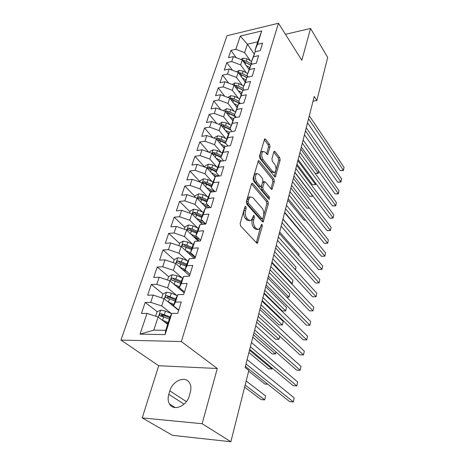 <?xml version="1.0" encoding="UTF-8"?>
<svg xmlns="http://www.w3.org/2000/svg" width="465" height="465" viewBox="0 0 465 465"><rect width="100%" height="100%" fill="white"/><g stroke="black" fill="none" stroke-linecap="round" stroke-linejoin="round"><path stroke-width="0.7" d="M245.869 206.448L245.27 206.297L244.927 206.82L240.167 223.38L240.638 225.944L256.663 243.038L257.43 243.212L262.312 226.188L262.01 224.473L261.475 224.339L260.574 226.955L258.999 229.431L256.517 228.821L255.221 227.402C253.623 225.258 253.146 222.607 253.803 219.445L254.384 217.353L254.07 215.609L253.506 215.464L252.582 218.097L250.995 220.55L248.38 219.91L247.043 218.44C245.386 216.231 244.898 213.534 245.578 210.337L246.188 208.221L245.869 206.448M270.002 146.882L269.584 144.47L265.503 139.157L264.678 138.861L259.546 155.973L259.976 158.443L274.606 176.694L275.361 176.944L280.145 160.053L279.744 157.699L275.013 151.538L274.24 151.265L273.85 151.881L271.932 158.821L272.345 161.221L274.734 164.267C276.46 167.551 276.46 170.254 274.739 172.37L272.705 171.695L263.103 159.658C261.307 156.321 261.284 153.572 263.045 151.41L265.23 152.154L266.84 154.206L267.642 154.479L270.002 146.882L268.497 147.097L268.084 144.685L264.23 139.686M314.224 96.482L245.096 367.501L248.833 370.466L230.873 441.75L202.141 423.714L217.289 368.495L181.356 341.543L278.477 23.25L301.832 60.287L310.562 28.47L327.691 57.433L316.839 100.527L314.224 96.482M252.791 183.512L251.954 183.268L251.495 183.966L246.392 201.723L246.851 204.257L262.423 221.747L263.184 221.945L268.357 203.775L267.939 201.362L252.791 183.512L251.629 183.64M253.088 178.426L258.43 160.663L259.261 160.931L273.943 179.147L274.356 181.53L272.002 189.354L271.246 189.121L265.317 181.931L264.527 181.693L262.754 187.215L263.178 189.662L269.415 197.084L269.398 199.264L268.869 199.107L253.535 180.926L253.088 178.426M181.356 341.543L120.964 340.078L227.03 35.729L278.477 23.25M165.087 334.602L140.035 334.149L147.004 313.41L158.083 317.014L153.781 330.138L165.738 330.313L165.087 334.602L171.841 313.381L177.729 313.375L181.298 302.006L175.439 302.076L177.804 294.641L183.646 294.531L187.116 283.476L181.309 283.638L183.611 276.402L189.4 276.198L192.783 265.434L187.017 265.689L189.261 258.645L195.004 258.354L198.299 247.874L192.58 248.217L194.765 241.352L200.462 240.98L203.67 230.774L197.997 231.198L200.124 224.508L205.774 224.054L208.901 214.109L203.281 214.609L205.35 208.093L210.953 207.564L213.999 197.875L208.425 198.445L210.447 192.092L216.004 191.493L218.969 182.042L213.441 182.687L215.411 176.491L220.922 175.822L223.816 166.604L218.335 167.313L220.259 161.268L225.723 160.535L228.548 151.544L223.107 152.317L224.984 146.417L230.407 145.621L233.163 136.85L227.763 137.675L229.6 131.921L234.976 131.066L237.667 122.504L232.314 123.388L234.104 117.767L239.44 116.86L242.062 108.496L236.755 109.438L238.504 103.945L243.794 102.986L246.363 94.819L241.091 95.807L242.8 90.443L248.048 89.437L250.554 81.456L245.328 82.491L246.996 77.254L252.21 76.196L254.657 68.396L249.473 69.483L251.106 64.356L256.273 63.257L258.668 55.631L253.524 56.759L255.116 51.749L260.243 50.604L262.586 43.152L257.482 44.32L255 50.313L257.709 41.815L247.409 44.198L244.642 52.638L250.263 60.613M157.298 311.753L145.185 302.424L141.441 313.422L147.004 313.41M145.185 302.424L150.724 302.36L153.171 295.089L164.087 298.681L178.67 310.37M163 293.944L151.288 284.481L147.643 295.188L153.171 295.089M151.288 284.481L156.786 284.33L159.169 277.25L169.928 280.825L184.187 292.81M168.638 276.646L157.24 267.009L153.688 277.436L159.169 277.25M157.24 267.009L162.698 266.765L165.017 259.871L175.625 263.434L189.563 275.693M174.177 259.825L163.035 249.978L159.576 260.144L165.017 259.871M163.035 249.978L168.452 249.659L170.707 242.933L181.17 246.491L194.143 258.401M179.583 243.416L168.685 233.383L165.313 243.288L170.707 242.933M168.685 233.383L174.055 232.982L176.264 226.426L186.581 229.972L198.247 241.126M184.855 227.414L174.189 217.196L170.905 226.856L176.264 226.426M174.189 217.196L179.525 216.725L181.676 210.331L191.853 213.865L202.38 224.328M189.999 211.796L179.566 201.415L176.357 210.837L181.676 210.331M179.566 201.415L184.855 200.868L186.953 194.637L196.997 198.154L206.524 207.983M195.021 196.55L184.808 186.012L181.676 195.207L186.953 194.637M184.808 186.012L190.057 185.401L192.103 179.321L202.019 182.826L210.657 192.068M199.927 181.664L189.923 170.981L186.866 179.955L192.103 179.321M189.923 170.981L195.137 170.306L197.131 164.372L206.913 167.865L215.179 177.014M204.641 167.051L194.916 156.31L191.935 165.069L197.131 164.372M194.916 156.31L200.09 155.577L202.043 149.782L211.697 153.258L219.736 162.454M208.75 152.195L199.793 141.982L196.881 150.538L202.043 149.782M199.793 141.982L204.931 141.191L206.832 135.53L216.37 138.994L224.188 148.236M212.819 137.704L204.554 127.985L201.711 136.344L206.832 135.53M204.554 127.985L209.651 127.143L211.511 121.615L220.933 125.062L228.548 134.344M216.847 123.562L209.209 114.309L206.431 122.475L211.511 121.615M209.209 114.309L214.272 113.414L216.086 108.014L225.391 111.443L232.814 120.766M220.823 109.763L213.761 100.946L211.04 108.926L216.086 108.014M213.761 100.946L218.782 100.004L220.555 94.721L229.745 98.138L236.993 107.496M224.752 96.284L218.207 87.885L215.551 95.685L220.555 94.721M218.207 87.885L223.188 86.891L224.926 81.73L234.005 85.13L241.079 94.523M228.629 83.119L222.555 75.109L219.957 82.741L224.926 81.73M222.555 75.109L227.501 74.075L229.199 69.029L238.167 72.412L245.078 81.828M232.454 70.256L226.804 62.618L224.264 70.081L229.199 69.029M226.804 62.618L231.715 61.537L233.378 56.602L242.242 59.968L248.99 69.413M236.22 57.683L230.966 50.394L228.478 57.695L233.378 56.602M230.966 50.394L235.842 49.278L240.277 36.09L261.737 30.952L257.482 44.32M252.1 64.147L251.059 62.676L255.116 51.749M253.524 56.759L251.059 62.676M254.186 53.992L247.409 44.198L240.277 36.09M235.842 49.278L244.642 52.638M248.252 76.998L247.031 75.313L251.106 64.356M249.473 69.483L247.031 75.313M242.242 59.968L240.626 64.914L246.374 72.877M231.715 61.537L240.626 64.914M244.328 90.152L242.91 88.24L246.996 77.254M245.328 82.491L242.91 88.24M238.167 72.412L236.516 77.463L242.41 85.415M227.501 74.075L236.516 77.463M240.335 103.614L238.696 101.463L242.8 90.443M241.091 95.807L238.696 101.463M234.005 85.13L232.314 90.297L238.353 98.237M223.188 86.891L232.314 90.297M236.272 117.401L234.383 114.995L238.504 103.945M236.755 109.438L234.383 114.995M229.745 98.138L228.013 103.428L234.215 111.344M218.782 100.004L228.013 103.428M232.134 131.519L229.966 128.846L234.104 117.767M232.314 123.388L229.966 128.846M225.391 111.443L223.619 116.855L229.983 124.748M214.272 113.414L223.619 116.855M227.926 145.987L225.444 143.022L227.269 137.315L229.6 131.921M227.763 137.675L225.444 143.022M220.933 125.062L219.12 130.595L225.659 138.471M209.651 127.143L219.12 130.595M223.648 160.814L220.817 157.542L222.683 151.695L224.984 146.417M223.107 152.317L220.817 157.542M216.37 138.994L214.516 144.656L221.241 152.508M204.931 141.191L214.516 144.656M219.294 176.02L216.074 172.416L217.986 166.424L220.259 161.268M218.335 167.313L216.074 172.416M211.697 153.258L209.802 159.059L216.725 166.883M200.09 155.577L209.802 159.059M214.882 191.615L211.215 187.657L213.173 181.519L215.411 176.491M213.441 182.687L211.215 187.657M206.913 167.865L204.972 173.805L212.104 181.6M195.137 170.306L204.972 173.805M210.407 207.617L206.233 203.281L208.244 196.986L210.447 192.092M208.425 198.445L206.233 203.281M202.019 182.826L200.026 188.912L207.384 196.678M190.057 185.401L200.026 188.912M205.803 223.973L201.13 219.294L203.188 212.836L205.35 208.093M203.281 214.609L201.13 219.294M196.997 198.154L194.957 204.391L202.554 212.121M184.855 200.868L194.957 204.391M200.671 240.318L195.893 235.72L198.003 229.1L200.124 224.508M197.997 231.198L195.893 235.72M191.853 213.865L189.761 220.259L197.619 227.955M179.525 216.725L189.761 220.259M195.405 257.081L190.522 252.571L192.684 245.776L194.765 241.352M192.58 248.217L190.522 252.571M186.581 229.972L184.431 236.528L192.574 244.189M174.055 232.982L184.431 236.528M190.005 274.28L185.006 269.869L187.232 262.894L189.261 258.645M187.017 265.689L185.006 269.869M181.17 246.491L178.967 253.216L187.418 260.842M168.452 249.659L178.967 253.216M184.46 291.933L179.345 287.62L181.629 280.465L183.611 276.402M181.309 283.638L179.345 287.62M175.625 263.434L173.364 270.339L182.146 277.931M162.698 266.765L173.364 270.339M178.769 310.056L173.532 305.854L175.875 298.507L177.804 294.641M175.439 302.076L173.532 305.854M169.928 280.825L167.609 287.911L176.77 295.467M156.786 284.33L167.609 287.911M165.738 330.313L169.969 317.037L171.841 313.381M164.087 298.681L161.704 305.953L171.277 313.474M150.724 302.36L161.704 305.953M313.026 101.184L316.839 100.527M310.562 28.47L285.446 34.294M217.289 368.495L158.699 365.734L142.22 417.919L202.141 423.714M142.22 417.919L172.498 435.333L230.873 441.75M158.699 365.734L120.964 340.078M255.878 51.58L255 50.313M158.083 317.014L167.65 324.303M140.035 334.149L153.781 330.138M257.709 41.815L261.737 30.952M168.795 394.32C167.726 398.04 167.952 401.254 169.463 403.969C173.387 411.601 186.692 406.224 189.296 395.814L190.307 392.297C191.278 388.728 191.063 385.654 189.662 383.073C185.733 375.325 172.567 380.603 169.841 390.873L168.795 394.32L184.07 404.137M163.976 316.892L161.57 315.038M168.342 298.257L167.144 297.292M173.027 280.36L172.655 280.046M195.184 257.784L191.313 254.216M199.113 241.068L195.131 237.26M202.583 224.316L199.008 220.759M244.683 207.675L244.009 210.476C243.329 213.668 243.811 216.365 245.474 218.573L247.043 218.44M249.432 220.677L246.81 220.032L245.474 218.573M257.5 229.541L254.965 228.931L253.669 227.519C252.065 225.374 251.588 222.729 252.245 219.573L252.896 216.963M256.331 242.684L260.83 226.019M262.103 221.392L266.834 203.914L266.416 201.508L251.495 183.977M248.124 201.461L248.438 203.228L262.068 218.608L262.603 218.753L262.94 218.225L263.521 216.062C264.143 212.999 263.684 210.395 262.144 208.25L252.931 197.648L250.263 196.928L248.752 199.258L248.124 201.461L246.56 201.612L246.874 203.374L248.438 203.228M262.295 218.777L260.528 218.736L246.874 203.374M250.222 196.951L248.705 197.084L247.188 199.415L248.752 199.258M246.56 201.612L247.188 199.415M257.976 161.431L272.444 179.316L273.943 179.147M270.944 188.755L272.856 181.699L272.444 179.316M263.411 181.815L262.574 182.542L261.225 187.378L261.65 189.819L267.898 197.236L269.415 197.084M268.253 198.381L267.898 197.236M259.011 174.282L256.802 173.608C254.936 175.869 254.936 178.688 256.802 182.065L260.336 186.273L261.144 186.512L261.586 185.82L262.934 180.972L262.51 178.525L259.011 174.282M256.604 173.747L255.262 173.794C253.39 176.055 253.39 178.868 255.262 182.233L256.802 182.065M260.72 186.558L258.807 186.442L255.262 182.233M266.584 153.88L268.497 147.097M262.812 151.584L261.522 151.619C259.761 153.781 259.778 156.525 261.58 159.861L263.103 159.658M273.751 172.486L271.205 171.876L261.58 159.861M274.309 176.322L278.663 160.245L278.262 157.897L273.792 152.096M162.14 320.106L168.214 322.553M164.843 322.164L167.935 323.413M155.606 316.206L157.031 311.887L160.745 310.062L165.505 311.114L171.701 313.648M244.625 387.147L261.185 399.627L264.672 399.877L265.602 395.942L246.171 381.009M170.051 316.88L160.931 313.625C159.786 313.799 159.326 314.392 159.542 315.41L169.324 319.066M160.989 316.415C160.913 315.369 161.442 314.863 162.581 314.898L169.742 317.746M245.154 385.067L264.672 399.877L265.602 395.942M245.381 366.391L289.672 401.667L293.334 401.929L245.997 363.961M294.206 397.895L293.334 401.929L294.206 397.895L247.107 359.619M168.254 302.018L173.997 304.395M170.905 304.145L173.707 305.302M161.646 297.873L162.924 293.985L166.604 292.154L171.306 293.183L177.287 295.682M248.647 371.186L264.899 384.061L267.77 384.224M175.764 298.861L166.807 295.612C165.685 295.781 165.232 296.356 165.43 297.344L175.084 301M166.807 295.612L168.417 296.92L175.468 299.786M176.776 286.58L179.455 287.713M174.183 284.4L179.635 286.707M167.522 280.029L168.673 276.541L172.312 274.71L176.956 275.71L182.745 278.18M248.915 352.534L268.532 368.815L271.967 368.972L272.17 368.117M181.356 281.319L175.892 278.994L172.527 278.064C171.434 278.233 170.981 278.791 171.167 279.744L180.693 283.4M172.527 278.064L174.108 279.401L181.048 282.284M249.507 350.203L271.967 368.972L272.263 368.199M249.734 349.325L293.165 385.706L296.792 385.915L250.385 346.756M297.647 381.968L296.792 385.915L297.647 381.968L251.466 342.519M253.983 332.655L296.577 370.088L300.181 370.25L254.669 329.958M301.012 366.385L300.181 370.25L301.012 366.385L255.727 325.82M182.472 269.456L186.529 271.211M179.938 267.23L185.134 269.473M173.253 262.638L174.27 259.54L177.868 257.703L182.466 258.68L188.075 261.127M252.826 337.183L272.095 353.894L275.501 354.005L275.978 351.988M186.808 264.219L181.426 261.882L178.107 260.964C177.037 261.127 176.59 261.673 176.758 262.591L186.163 266.247M178.107 260.964L179.647 262.33L186.488 265.23M253.448 334.742L275.501 354.005L276.065 352.057M188 252.757L193.237 255.076M185.518 250.484L190.766 252.797M178.833 245.694L179.734 242.963L183.291 241.132L187.831 242.079L193.283 244.509M256.663 322.158L275.576 339.276L278.965 339.345L279.703 336.212M192.121 247.554L186.825 245.2L183.541 244.294C182.495 244.456 182.053 244.979 182.21 245.875L191.493 249.531M183.541 244.294L185.053 245.689L191.789 248.601M257.308 319.612L278.965 339.345L279.727 336.23M258.133 316.38L299.925 354.807L303.494 354.923L258.854 313.555M304.308 351.139L303.494 354.923L304.308 351.139L259.883 309.516M262.19 300.477L303.192 339.839L306.737 339.915L262.94 297.536M307.539 336.212L306.737 339.915L307.539 336.212L263.946 293.589M193.37 236.464L199.793 239.475M190.946 234.151L197.172 236.952M184.274 229.181L185.058 226.798L188.581 224.961L193.068 225.885L198.375 228.298M260.412 307.452L278.994 324.959L282.354 324.989L283.185 321.443L262.016 301.157M197.305 231.297L192.086 228.931L188.848 228.036L187.529 229.571L196.689 233.227M188.848 228.036L190.319 229.46L196.957 232.378M261.086 304.808L282.354 324.989L283.185 321.443M266.154 284.935L306.4 325.192L309.911 325.221L266.933 281.883M310.696 321.6L309.911 325.221L310.696 321.6L267.916 278.029M198.596 220.573L205.652 224.066M196.224 218.213L203.281 221.45M189.581 213.075L190.249 211.029L193.742 209.192L198.177 210.093L203.35 212.488M264.085 293.055L282.336 310.934L285.673 310.922L286.492 307.452L265.695 286.742M202.356 215.44L197.218 213.069L194.015 212.18L192.713 213.673L201.758 217.324M194.015 212.18L195.463 213.627L202.002 216.556M264.783 290.317L285.673 310.922L286.492 307.452M270.031 269.747L309.533 310.847L313.021 310.835L270.833 266.59M313.788 307.284L313.021 310.835L313.788 307.284L271.798 262.818M203.687 205.059L209.25 207.727M201.362 202.659L209.14 206.297M194.754 197.369L195.323 195.643L198.776 193.806L203.159 194.684L208.215 197.067M207.291 199.967L202.223 197.584L199.067 196.707L197.776 198.16L206.704 201.804M199.067 196.707L200.479 198.177L206.925 201.118M268.404 276.129L288.928 297.135L289.73 293.735L269.293 272.63M286.713 297.17L289.056 297.036L289.73 293.735M273.821 254.89L312.608 296.792L316.066 296.74L274.646 251.635M316.822 293.264L316.066 296.74L316.822 293.264L275.588 247.95M208.64 189.912L212.72 191.847M206.367 187.482L214.818 191.551M199.799 182.042L200.27 180.618L203.687 178.781L208.024 179.641L213.011 182.03M212.11 184.861L207.111 182.472L203.99 181.606L202.717 183.018L206.53 184.268L211.534 186.657M203.99 181.606L205.373 183.094L211.732 186.041M271.944 262.237L292.113 283.627L292.904 280.29L272.821 258.807M291.462 283.644L292.235 283.569L292.904 280.29M277.524 240.364L315.619 283.022L319.054 282.935L278.378 237.016M319.792 279.529L319.054 282.935L319.792 279.529L279.296 233.413M213.47 175.119L216.126 176.404M211.244 172.655L218.411 176.125M204.728 167.08L205.1 165.953L208.489 164.116L212.778 164.953L217.69 167.354M216.806 170.114L211.883 167.72L208.797 166.865L207.535 168.237L211.313 169.469L216.248 171.864M208.797 166.865L210.151 168.371L216.423 171.323M295.397 269.723L296.013 267.108L276.274 245.27M296.013 267.108L295.478 269.81M281.145 226.159L318.572 269.531L321.978 269.404L322.698 266.067L321.989 269.398L282.023 222.718M282.923 219.195L322.698 266.067M218.178 160.675L220.102 161.617M215.998 158.181L221.846 161.053M209.541 152.479L209.82 151.625L213.173 149.794L217.417 150.614L222.258 153.014M221.398 155.711L216.545 153.311L213.493 152.462L212.249 153.805L215.987 155.025L220.858 157.42M213.493 152.462L214.824 153.991L221.009 156.949M298.739 255.558L299.065 254.186L279.657 232.006M299.065 254.186L298.797 255.622M284.69 212.255L321.466 256.302L324.843 256.145L285.591 208.733M325.552 252.873L324.849 256.186L325.552 252.873L286.469 205.286M324.849 256.186L321.466 256.302M222.77 146.556L224.537 147.44M220.637 144.034L225.31 146.37M214.237 138.221L214.429 137.628L217.754 135.797L221.95 136.6L226.728 139.006M217.231 140.012L220.555 140.907L225.932 143.604M225.885 141.639L221.096 139.238L218.085 138.396L216.8 139.5M218.085 138.396L219.381 139.942L225.484 142.906M302.012 241.69L282.97 219.009M288.166 198.648L324.297 243.34L327.651 243.149L289.085 195.05M328.348 239.94L327.651 243.23L328.348 239.94L289.945 191.673M327.651 243.23L324.297 243.34M227.251 132.763L228.879 133.589M225.159 130.212L229.408 132.368M218.823 124.289L222.224 122.126L226.374 122.905L231.093 125.318M284.592 212.656L301.07 232.378L301.465 232.349M222.032 126.288L225.014 127.119L231.059 130.194M230.268 127.892L225.542 125.486L222.566 124.655L221.323 125.538M222.566 124.655L223.839 126.213L230.506 129.508M301.489 232.372L301.07 232.378M291.561 185.332L327.081 230.628L330.406 230.402L292.497 181.652M331.092 227.257L330.394 230.53L331.092 227.257L293.339 178.351M330.394 230.53L327.081 230.628M231.628 119.278L233.128 120.046M229.582 116.703L233.657 118.808M223.31 110.676L226.6 108.758L230.704 109.519L235.354 111.937M287.777 200.171L303.988 220.148L305.453 220.038M226.484 112.821L229.373 113.64L236.011 117.064M234.552 114.454L229.89 112.042L226.949 111.222L225.775 111.931M226.949 111.222L228.199 112.797L235.569 116.506M305.551 220.154L303.988 220.148M294.886 172.294L329.807 218.161L333.109 217.905L295.845 168.539M333.777 214.818L333.085 218.068L333.777 214.818L296.67 165.308M333.085 218.068L329.807 218.161M235.906 106.096L237.284 106.811M233.895 103.497L237.818 105.549M227.809 97.418L230.873 95.691L234.935 96.435L239.527 98.853M290.898 187.93L306.848 208.151L309.289 207.936M230.925 99.661L233.633 100.463L239.83 103.707M238.743 101.312L234.139 98.9L231.227 98.086L230.146 98.661M231.227 98.086L232.454 99.679L240.207 103.637M309.434 208.122L306.848 208.151M298.146 159.518L332.481 205.925L335.759 205.646L299.117 155.699M336.416 202.618L335.73 205.85L336.416 202.618L299.925 152.532M335.73 205.85L332.481 205.925M240.08 93.198L241.352 93.872M238.109 90.582L241.893 92.587M232.285 84.485L235.052 82.909L239.074 83.642L243.608 86.054M293.961 175.921L309.655 196.369L312.829 195.864M235.261 86.798L237.801 87.577L243.096 90.39M243.236 88.676L238.295 86.048L235.418 85.246L234.43 85.7M235.418 85.246L236.621 86.845L243.381 90.332M294.833 172.509L312.782 196.073L309.655 196.369M312.904 195.957L312.823 196.306M301.337 147.01L335.102 193.928L338.357 193.614L302.326 143.127M339.002 190.644L338.322 193.858L339.002 190.644L303.116 140.023M338.322 193.858L335.102 193.928M244.166 80.584L245.334 81.212M242.23 77.946L245.88 79.91M236.65 71.837L239.144 70.407L243.125 71.122L247.595 73.54M296.966 164.145L312.416 184.808L315.514 184.483L315.781 183.361M239.492 74.214L241.881 74.975L246.834 77.643M247.839 76.434L242.364 73.482L239.516 72.685L238.626 73.04M239.516 72.685L240.696 74.295L246.886 77.521M297.85 160.669L315.514 184.483L312.416 184.808M315.851 183.448L315.549 184.75M304.459 134.757L337.683 182.152L340.909 181.815L305.47 130.81M341.543 178.897L340.862 182.094L341.543 178.897L306.243 127.77M340.862 182.094L337.683 182.152M248.153 68.245L249.234 68.832M246.258 65.582L249.786 67.506M240.911 59.462L243.149 58.177L247.084 58.875L251.501 61.293M243.625 61.903L245.869 62.641L250.716 65.286M251.861 64.193L246.34 61.182L243.526 60.392L242.742 60.665M243.526 60.392L244.683 62.019L250.745 65.216M300.814 149.056L318.2 173.108L318.676 171.103M315.171 173.457L318.2 173.108L318.229 173.41L315.177 173.462M318.705 171.143L318.229 173.41M307.522 122.743L340.206 170.597L343.414 170.231L308.545 118.738M344.036 167.371L343.356 170.545L344.036 167.371L309.306 115.762M343.356 170.545L340.206 170.597M244.009 210.476L245.578 210.337M246.81 220.032L248.38 219.91M252.826 217.481L254.384 217.353M252.245 219.573L253.803 219.445M253.669 227.519L255.221 227.402M254.965 228.931L256.517 228.821M260.772 226.298L262.312 226.188M256.384 242.503L257.941 242.41M244.619 208.367L246.188 208.221M266.416 201.508L267.939 201.362M266.834 203.914L268.357 203.775M262.126 221.311L263.661 221.189M260.528 218.736L262.068 218.608M258.092 161.082L259.261 160.931M272.856 181.699L274.356 181.53M270.996 188.819L272.432 188.668M262.574 182.542L264.097 182.373M261.225 187.378L262.754 187.215M261.65 189.819L263.178 189.662M258.807 186.442L260.336 186.273M266.707 154.031L268.043 153.851M271.205 171.876L272.705 171.695M273.92 151.689L275.013 151.538M278.262 157.897L279.744 157.699M278.663 160.245L280.145 160.053M274.402 176.438L275.774 176.281M264.335 139.326L265.503 139.157M268.084 144.685L269.584 144.47M186.378 401.615L169.841 390.873M160.652 310.108L158.327 317.2M163.674 316.77L162.547 320.263M165.505 311.114L164.383 314.578M162.581 314.898L160.931 313.625M166.511 292.2L164.325 298.873M169.522 298.693L168.423 302.087M171.306 293.183L170.213 296.554M172.219 274.757L170.167 281.023M175.218 281.075L174.154 284.377M176.956 275.71L175.892 278.994M177.781 257.75L175.851 263.638M180.769 263.911L179.752 267.067M182.466 258.68L181.426 261.882M183.204 241.172L181.397 246.7M186.18 247.177L185.21 250.193M187.831 242.079L186.825 245.2M188.494 225.008L186.802 230.181M191.458 230.861L190.528 233.744M193.068 225.885L192.086 228.931M193.655 209.238L192.068 214.08M196.608 214.952L195.719 217.707M198.177 210.093L197.218 213.069M198.689 193.853L197.212 198.369M201.63 199.421L200.775 202.054M203.159 194.684L202.223 197.584M203.606 178.827L202.223 183.047M213.668 190.307L213.493 190.865M206.53 184.268L205.716 186.785M208.024 179.641L207.111 182.472M208.401 164.162L207.117 168.086M218.474 175.102L218.19 176.014M211.313 169.469L210.54 171.876M212.778 164.953L211.883 167.72M213.092 149.84L211.895 153.485M223.171 160.262L222.968 160.907M215.987 155.025L215.249 157.315M217.417 150.614L216.545 153.311M217.667 135.844L216.562 139.221M220.555 140.907L219.846 143.098M221.95 136.6L221.096 139.238M222.142 122.167L221.119 125.288M225.014 127.119L224.339 129.212M226.374 122.905L225.542 125.486M226.519 108.804L225.577 111.681M229.373 113.64L228.728 115.634M230.704 109.519L229.89 112.042M230.791 95.732L229.931 98.377M233.633 100.463L233.017 102.37M234.935 96.435L234.139 98.9M234.976 82.956L234.186 85.368M237.801 87.577L237.214 89.396M239.074 83.642L238.295 86.048M239.062 70.453L238.347 72.65M241.881 74.975L241.318 76.708M243.125 71.122L242.364 73.482M243.067 58.224L242.416 60.212M245.869 62.641L245.334 64.292M247.084 58.875L246.34 61.182M256.942 243.242L257.43 243.212M262.737 221.979L263.184 221.945M248.705 197.084L250.263 196.928M271.612 189.394L272.002 189.354M263.004 181.862L264.527 181.693M255.262 173.794L256.802 173.608M267.27 154.531L267.642 154.479M261.522 151.619L263.045 151.41M274.989 176.985L275.361 176.944M175.241 407.59L169.463 403.969M160.012 315.776L159.542 315.41M165.86 297.693L165.43 297.344M171.562 280.075L171.167 279.744M177.119 262.905L176.758 262.591M182.542 246.171L182.21 245.875M187.825 229.855L187.529 229.571"/></g></svg>
